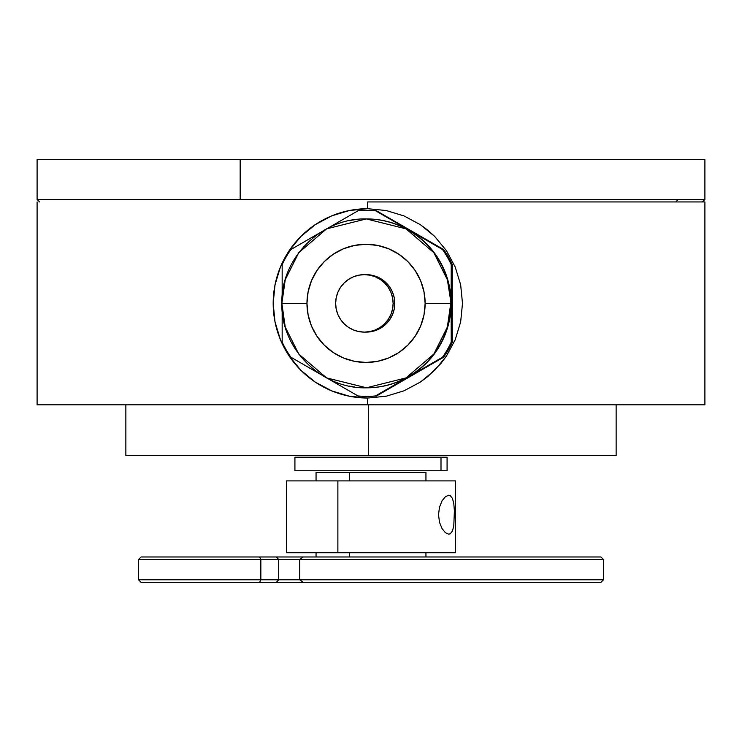 <?xml version="1.0" encoding="UTF-8"?>
<svg xmlns="http://www.w3.org/2000/svg" width="742" height="742" viewBox="0 0 742 742"><rect width="100%" height="100%" fill="white"/><g stroke="black" fill="none" stroke-linecap="round" stroke-linejoin="round"><path stroke-width="1.11" d="M367.689 404.817L704.9 404.817L37.119 404.817L367.689 404.817L367.689 398.046L367.689 404.817M386.257 396.209L367.689 398.046L349.12 396.209L331.386 390.802L315.044 382.028L300.816 370.323L289.12 356.049L280.383 339.706L274.985 321.907L273.158 303.33L274.985 284.835L280.43 266.935L289.148 250.666L300.881 236.373L315.081 224.696L331.424 215.931L349.148 210.533L367.689 208.697L386.276 210.542L404.028 215.941L420.417 224.715L434.691 236.42L446.452 250.694L455.226 267.037L460.661 284.826L462.498 303.413L460.661 321.907L455.189 339.799L446.434 356.077L434.645 370.379L420.389 382.056L404.01 390.811L386.257 396.209L367.689 398.046L349.12 396.209L331.386 390.802L315.044 382.028L300.816 370.323L289.12 356.049L280.383 339.706L274.985 321.907L273.158 303.33L274.985 284.835L280.43 266.935L289.148 250.666L300.881 236.373L315.081 224.696L331.424 215.931L349.148 210.533L367.698 208.697L386.276 210.542L404.028 215.941L420.417 224.715L427.828 230.215L434.691 236.42L446.452 250.694L455.226 267.037L460.661 284.826L462.498 303.413L460.661 321.907L455.189 339.799L446.434 356.077L440.906 363.497L427.809 376.556L420.389 382.056L404.01 390.811L386.257 396.209M367.689 201.935L367.689 208.697L367.689 201.935L704.881 201.935L367.689 201.935M367.772 208.697A94.679 94.67 -90 0 0 273.186 303.376A94.679 94.67 -90 0 0 367.772 398.046M616.129 455.532L125.862 455.532L368.57 455.532L368.57 404.817L368.57 455.532L616.138 455.532L616.138 404.817M367.856 208.697L349.389 210.515L331.628 215.903L315.267 224.659L300.918 236.429L289.148 250.777L280.393 267.148L275.013 284.9L273.186 303.376L275.013 321.842L280.393 339.604L289.148 355.975L300.918 370.323L315.267 382.093L331.628 390.839L349.389 396.228L367.856 398.046M260.85 559.505L259.617 556.973L141.073 556.973L138.541 559.505L260.85 559.505L138.541 559.505L138.541 579.79L260.85 579.79L260.85 559.505L260.85 579.79L299.74 579.79L278.695 579.79L278.695 559.505L276.358 556.973L303.163 556.973L299.74 559.505L278.695 559.505L299.74 559.505L299.74 579.79L603.459 579.79L299.74 579.79L303.163 582.331L276.358 582.331L278.695 579.79L278.695 559.505L260.85 559.505L259.617 556.973L276.358 556.973L278.695 559.505L260.85 559.505M425.945 480.89L425.945 472.441L349.473 472.441L349.473 480.89L349.473 472.441L316.055 472.441L316.055 480.89M349.473 556.973L349.473 552.744L349.473 556.973M141.119 582.331L600.927 582.331L603.459 579.79L603.459 559.505L299.74 559.505L603.459 559.505L600.927 556.973L303.163 556.973L600.834 556.973M141.119 556.973L303.163 556.973L299.74 559.505L299.74 579.79L303.163 582.331L600.834 582.331M259.617 582.331L276.358 582.331L278.695 579.79L260.85 579.79L259.617 582.331L260.85 579.79L138.541 579.79L141.073 582.331L259.617 582.331M337.879 552.744L455.532 552.744L455.532 480.89L337.879 480.89L337.879 552.744L337.879 480.89L286.468 480.89L286.468 552.744L337.879 552.744M450.218 533.832L448.771 534.203L445.441 532.756L442.084 528.629L439.505 522.294L438.513 514.679L439.514 507.092L442.074 500.776L445.441 496.658L448.771 495.202L450.227 495.582L452.472 498.42L453.807 503.725L454.392 510.839L453.798 525.726L452.462 531.012L450.218 533.832M240.176 199.403L704.9 199.403L678.207 199.403L675.869 201.935L678.207 199.403L37.1 199.403L240.176 199.403L240.176 159.669L240.176 199.403M37.119 159.669L704.881 159.669L37.1 159.669L37.1 199.403L39.632 201.935M440.998 457.22L294.917 457.22L294.917 470.743L440.998 470.743L440.998 457.22L440.998 470.743L447.083 470.743L447.083 457.22L440.998 457.22M366.826 210.394A92.982 92.982 90 0 1 375.665 210.802L442.51 249.535A92.982 92.982 90 0 1 451.229 264.634L451.479 264.634A92.982 92.982 -90 0 0 442.761 249.535L409.241 230.168L442.761 249.535A92.982 92.982 90 0 1 451.479 264.634L451.479 342.108A92.982 92.982 90 0 1 442.761 357.208L375.424 395.95A92.982 92.982 90 0 1 357.987 395.95L327.769 378.513L357.987 395.95A92.982 92.982 -90 0 0 375.424 395.95L442.51 357.208A92.982 92.982 -90 0 0 451.229 342.108L451.127 303.376A84.449 84.44 90 0 1 366.492 387.825M320.498 374.32L290.892 357.208A92.982 92.982 90 0 1 282.173 342.108L282.155 310.425L282.173 342.108A92.982 92.982 -90 0 0 290.892 357.208L320.488 374.311M450.746 303.376A84.449 84.44 90 0 1 366.307 387.825L406.041 377.891L433.857 354.045L447.37 327.018L450.746 303.376L425.138 303.376A59.091 59.082 90 0 1 366.047 362.458A59.091 59.082 90 0 1 306.965 303.376L281.858 303.376L285.234 327.018L298.748 354.045L326.563 377.891L366.678 387.825A84.449 84.44 -90 0 0 451.127 303.376L447.37 279.734L433.857 252.707L406.041 228.861L366.307 218.927L326.563 228.861L298.748 252.707L285.234 279.734L281.858 303.376L306.965 303.376L308.106 314.905L311.464 325.988L316.927 336.2L324.273 345.16L333.223 352.506L343.444 357.969L354.528 361.326L366.047 362.458L377.576 361.326L388.66 357.969L398.881 352.506L407.831 345.16L415.177 336.2L420.64 325.988L423.997 314.905L425.138 303.376L423.997 291.847L420.64 280.764L415.177 270.552L407.831 261.592L398.881 254.246L388.66 248.783L377.576 245.426L366.047 244.285L354.528 245.426L343.444 248.783L333.223 254.246L324.273 261.592L316.927 270.552L311.464 280.764L308.106 291.847L306.965 303.376A59.091 59.082 90 0 1 366.047 244.285A59.091 59.082 90 0 1 425.138 303.376L451.127 303.376A84.449 84.44 -90 0 0 366.678 218.927L366.307 218.927A84.449 84.44 90 0 1 450.746 303.376M354.741 387.027A84.449 84.44 90 0 1 349.167 386.063M394.79 303.376L393.121 303.376A28.743 28.743 90 0 1 364.378 332.119A28.743 28.743 90 0 1 335.634 303.376L336.191 308.978L337.823 314.376L340.485 319.338L344.056 323.697L348.406 327.268L353.377 329.93L358.766 331.563L364.378 332.119L369.98 331.563L375.378 329.93L380.34 327.268L384.699 323.697L388.27 319.338L390.932 314.376L392.564 308.978L393.121 303.376L392.564 297.765L390.932 292.376L388.27 287.404L384.699 283.054L380.34 279.474L375.378 276.822L369.98 275.189L364.378 274.633L358.766 275.189L353.377 276.822L348.406 279.474L344.056 283.054L340.485 287.404L337.823 292.376L336.191 297.765L335.634 303.376A28.743 28.743 90 0 1 364.378 274.633A28.743 28.743 90 0 1 393.121 303.376L394.79 303.376A28.743 28.743 -90 0 0 366.047 274.633L371.659 275.189L377.047 276.822L382.019 279.474L386.378 283.054L389.949 287.404L392.601 292.376L394.243 297.765L394.79 303.376L394.243 308.978L392.601 314.376L389.949 319.338L386.378 323.697L382.019 327.268L377.047 329.93L371.659 331.563L366.047 332.119A28.743 28.743 -90 0 0 394.79 303.376M452.045 294.342L452.045 295.668M366.492 218.927A84.449 84.44 90 0 1 451.127 303.376L451.229 264.634A92.982 92.982 -90 0 0 442.51 249.535L375.665 210.802A92.982 92.982 -90 0 0 366.947 210.394L366.706 210.394A92.982 92.982 90 0 1 375.424 210.802A92.982 92.982 -90 0 0 357.987 210.802A92.982 92.982 90 0 1 366.706 210.394M290.892 249.535L320.498 232.431L290.892 249.535A92.982 92.982 -90 0 0 282.173 264.634A92.982 92.982 90 0 1 290.892 249.535M327.769 228.23L357.987 210.802L327.769 228.23M282.155 296.327L282.173 264.634L282.155 296.327M367.494 396.358L367.809 396.358A92.982 92.982 -90 0 0 376.528 395.95L443.623 357.208A92.982 92.982 -90 0 0 452.342 342.108L452.008 284.019L451.999 303.376L451.498 294.157A84.532 84.523 90 0 1 451.999 303.376L452.026 342.108A92.982 92.982 90 0 1 443.308 357.208L415.26 373.105A84.532 84.523 90 0 1 409.742 376.584L376.213 395.95A92.982 92.982 90 0 1 367.225 396.358A92.982 92.982 -90 0 0 376.213 395.95L409.742 376.584A84.532 84.523 90 0 1 403.973 379.626L443.308 357.208A92.982 92.982 -90 0 0 452.026 342.108L452.342 264.634A92.982 92.982 -90 0 0 443.623 249.535L376.528 210.802A92.982 92.982 -90 0 0 367.809 210.394L367.494 210.394A92.982 92.982 90 0 1 376.213 210.802A92.982 92.982 -90 0 0 367.225 210.394A92.982 92.982 90 0 1 367.494 210.394M452.017 274.336L452.026 264.634A92.982 92.982 -90 0 0 443.308 249.535L409.742 230.168A84.532 84.523 90 0 1 415.26 233.647L376.528 210.802L443.308 249.535A92.982 92.982 90 0 1 452.026 264.634L452.017 274.336M403.973 227.126A84.532 84.523 90 0 1 409.742 230.168L403.973 227.126M452.045 290.975L452.295 315.777L452.295 290.975M451.999 303.376A84.532 84.523 90 0 1 451.498 312.586L451.999 303.376M366.706 396.358L366.947 396.358A92.982 92.982 -90 0 0 375.665 395.95A92.982 92.982 90 0 1 366.826 396.358M349.167 220.689A84.449 84.44 90 0 1 354.741 219.725M451.479 342.108L451.229 342.108A92.982 92.982 90 0 1 442.51 357.208L442.761 357.208A92.982 92.982 -90 0 0 451.479 342.108L451.229 264.634L451.479 342.108M704.9 404.817L704.9 201.935M125.862 455.532L125.862 404.817M37.1 404.817L37.1 201.935M316.055 552.744L316.055 556.973M425.945 552.744L425.945 556.973M704.9 159.669L704.9 199.403L702.368 201.935M366.307 218.927C321.156 217.758 280.689 258.281 281.858 303.376C280.689 348.462 321.156 388.984 366.307 387.825M366.047 332.119L364.378 332.119M366.047 274.633L364.378 274.633"/></g></svg>
